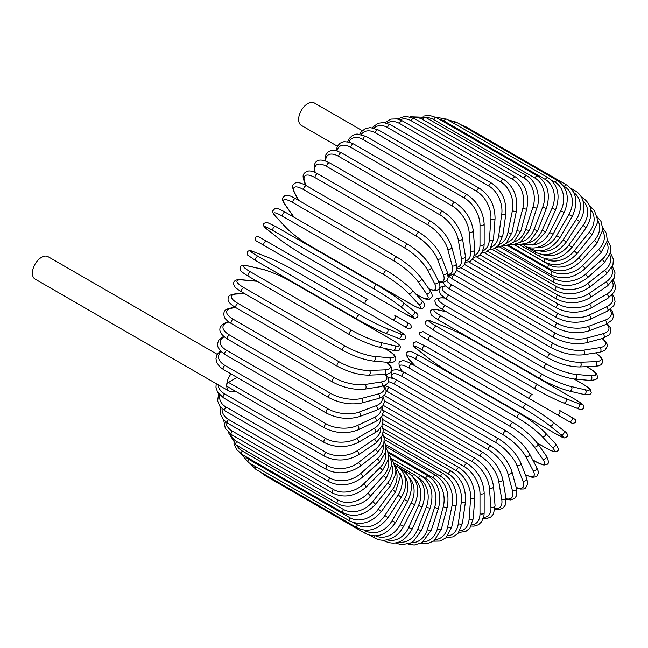 <?xml version="1.0" encoding="UTF-8"?>
<svg xmlns="http://www.w3.org/2000/svg" width="648" height="648" viewBox="0 0 648 648"><rect width="100%" height="100%" fill="white"/><g stroke="black" fill="none" stroke-linecap="round" stroke-linejoin="round"><path stroke-width="0.97" d="M463.036 360.337A2.446 1.409 -60 0 1 463.012 360.32L564.319 418.81A2.446 1.409 120 0 0 564.335 418.819L424.229 337.924L572.468 423.509L575.732 422.536C576.558 419.337 573.877 418.778 574.8 419.215L571.325 417.207A2.446 1.993 120 0 1 571.828 420.325A2.446 1.993 120 0 1 568.879 421.443L556.656 414.38A2.446 1.993 120 0 0 559.605 413.262A2.446 1.993 120 0 0 559.103 410.152L571.325 417.207M423.185 331.679L532.535 394.81A2.446 1.409 120 0 0 530.096 396.228A2.446 1.409 120 0 0 530.096 399.046L428.782 340.556A2.446 1.409 120 0 1 428.782 337.738A2.446 1.409 120 0 1 431.228 336.32L532.535 394.81M362.313 130.685L314.28 102.951A12.96 7.484 120 0 0 304.293 106.426A12.96 7.484 120 0 0 298.639 119.467A12.96 7.484 120 0 0 301.32 125.396L337.414 146.229M365.553 304.05L264.238 245.56A2.446 1.409 -60 0 1 264.238 242.733A2.446 1.409 -60 0 1 266.684 241.323L367.999 299.813A2.446 1.409 120 0 0 365.553 301.223A2.446 1.409 120 0 0 365.553 304.05L392.113 319.383A2.446 1.993 -60 0 0 395.061 318.265A2.446 1.993 -60 0 0 394.559 315.147L410.281 324.227M404.336 326.438L392.113 319.383L404.336 326.438A2.446 1.993 -60 0 0 407.284 325.32A2.446 1.993 -60 0 0 406.782 322.202L410.378 324.284C412.169 327.232 411.342 328.633 407.9 328.496L404.336 326.438M264.238 245.56L399.776 323.806A2.446 1.409 120 0 0 399.792 323.822M217.25 354.351L48.041 256.665A12.96 7.484 120 0 0 38.054 260.132A12.96 7.484 120 0 0 32.4 273.173A12.96 7.484 120 0 0 35.081 279.102L229.4 391.295A12.96 7.484 120 0 0 235.135 391.052M231.02 373.912A12.96 7.484 120 0 0 226.719 385.366A12.96 7.484 120 0 0 229.4 391.295M237.055 377.395L228.444 382.369L325.604 438.461A22.008 12.701 -0 0 0 356.724 438.461L374.009 428.482A22.008 12.701 0 0 0 380.352 418.235M325.604 438.461A2.446 1.409 120 0 0 324.008 440.616A2.446 1.409 120 0 0 324.381 442.576L227.221 386.483A2.446 1.409 -60 0 1 226.719 385.366A2.446 1.409 -60 0 1 228.444 382.369M382.685 414.696L467.378 463.595C477.608 470.61 483.197 480.298 484.161 492.658L484.161 512.625A2.446 1.409 180 0 1 482.655 513.929A2.446 1.409 180 0 1 479.99 513.621L479.99 493.663A22.008 12.701 -120 0 0 464.43 466.714L382.701 419.523M471.865 524.71A22.008 12.701 -120 0 0 479.99 513.621M467.378 463.595A2.446 1.409 120 0 0 465.499 464.252A2.446 1.409 120 0 0 464.43 466.714M484.161 492.658A2.446 1.409 180 0 1 482.655 493.962A2.446 1.409 180 0 1 479.99 493.663M483.319 518.384L487.069 518.457L490.739 517.064L493.493 514.075L495.048 505.594A2.446 1.531 175.5 0 1 493.606 507.141A2.446 1.531 175.5 0 1 490.892 506.955L489.386 487.936A22.008 11.551 -124.2 0 0 472.465 461.838L383.171 410.289M483.627 517.298A22.008 11.551 -124.2 0 0 490.892 506.955M495.048 505.594L493.541 486.575A2.446 1.531 175.5 0 1 492.099 488.122A2.446 1.531 175.5 0 1 489.386 487.936M493.541 486.575C491.719 474.838 485.676 465.499 475.413 458.549A2.446 1.409 120 0 0 473.461 459.286A2.446 1.409 120 0 0 472.465 461.838M494.975 509.49L498.304 509.814L502.945 508.162L505.116 505.391L505.837 497.494A2.446 1.636 170.5 0 1 504.484 499.284A2.446 1.636 170.5 0 1 501.722 499.227L498.717 481.302A22.008 10.303 -128 0 0 480.46 456.184L384.345 400.699M495.064 508.656A22.008 10.303 -128 0 0 501.722 499.227M505.837 497.494L502.832 479.569A2.446 1.636 170.5 0 1 501.479 481.359A2.446 1.636 170.5 0 1 498.717 481.302M502.832 479.569C500.151 468.536 493.671 459.594 483.384 452.741A2.446 1.409 120 0 0 481.359 453.551A2.446 1.409 120 0 0 480.46 456.184M506.056 499.341L510.786 499.964L514.763 498.312L516.48 495.752L516.432 488.398A2.446 1.725 165 0 1 515.209 490.431A2.446 1.725 165 0 1 512.398 490.512L507.927 473.81A22.008 8.983 -131.6 0 0 488.341 449.801L387.026 391.311A22.008 8.983 -131.6 0 0 386.2 390.849M506.007 498.733A22.008 8.983 -131.6 0 0 512.398 490.512M516.432 488.398L511.952 471.695A2.446 1.725 165 0 1 510.737 473.729A2.446 1.725 165 0 1 507.927 473.81M511.952 471.695C508.437 461.441 501.528 452.936 491.233 446.197A2.446 1.409 120 0 0 489.143 447.088A2.446 1.409 120 0 0 488.341 449.801M491.233 446.197L389.918 387.707A2.446 1.409 120 0 0 387.836 388.598A2.446 1.409 120 0 0 387.026 391.311M516.278 487.831L520.441 489.07L523.625 488.973L525.585 488.065L527.78 483.724L526.751 478.362A2.446 1.806 158.9 0 1 525.698 480.63A2.446 1.806 158.9 0 1 522.847 480.857L516.934 465.515A22.008 7.59 -134.9 0 0 496.052 442.722L394.737 384.232A22.008 7.59 -134.9 0 0 388.517 381.704M516.173 487.434A22.008 7.59 -134.9 0 0 522.847 480.857M526.751 478.362L520.838 463.012A2.446 1.806 158.9 0 1 519.785 465.288A2.446 1.806 158.9 0 1 516.934 465.515M520.838 463.012C516.505 453.6 509.19 445.589 498.895 438.98A2.446 1.409 120 0 0 496.749 439.952A2.446 1.409 120 0 0 496.052 442.722M498.895 438.98L397.589 380.489A2.446 1.409 120 0 0 395.434 381.461A2.446 1.409 120 0 0 394.737 384.232M525.382 474.806L532.316 477.374L536.212 476.742L537.176 475.956L538.294 473.307L538.067 470.861L536.706 467.467A2.446 1.879 152.2 0 1 535.88 469.97A2.446 1.879 152.2 0 1 532.972 470.351L525.666 456.476A22.008 6.148 -138.1 0 0 503.536 435.01L402.222 376.52A22.008 6.148 -138.1 0 0 392.388 378.124M525.293 474.571A22.008 6.148 -138.1 0 0 532.972 470.351M536.706 467.467L529.4 453.592A2.446 1.879 152.2 0 1 528.574 456.095A2.446 1.879 152.2 0 1 525.666 456.476M529.4 453.592C524.281 445.079 516.594 437.594 506.323 431.139A2.446 1.409 120 0 0 504.112 432.2A2.446 1.409 120 0 0 503.536 435.01M506.323 431.139L405.016 372.657A2.446 1.409 120 0 0 402.797 373.71A2.446 1.409 120 0 0 402.222 376.52M532.705 459.861L534.94 461.149A2.446 1.409 120 0 0 535.216 461.408C544.822 466.528 544.336 464.681 546.499 464.495C549.099 464.081 549.002 461.182 546.215 455.803A2.446 1.928 144.9 0 1 545.657 458.517A2.446 1.928 144.9 0 1 542.716 459.068L534.074 446.772A22.008 4.649 -141.2 0 0 510.737 426.716L409.423 368.226A22.008 4.649 -141.2 0 0 401.647 370.316L402.27 371.207M534.94 461.149A22.008 4.649 -141.2 0 0 542.716 459.068M546.215 455.803L537.573 443.499A2.446 1.928 144.9 0 1 537.014 446.213A2.446 1.928 144.9 0 1 534.074 446.772M537.573 443.499C531.725 435.958 523.681 429.033 513.451 422.739A2.446 1.409 120 0 0 511.175 423.881A2.446 1.409 120 0 0 510.737 426.716M513.451 422.739L412.144 364.249A2.446 1.409 120 0 0 409.868 365.391A2.446 1.409 120 0 0 409.423 368.226M412.144 364.249C402.538 359.13 403.024 360.976 400.853 361.163C398.261 361.576 398.358 364.476 401.144 369.854A2.446 1.928 -35.1 0 0 401.647 370.316M537.168 442.949L545.357 447.679A2.446 1.409 120 0 0 545.551 447.833A2.446 1.409 120 0 0 545.786 447.922M537.224 443.021L545.551 447.833C557.069 453.827 553.797 451.316 556.867 451.21C559.273 450.66 558.714 448.076 555.198 443.459A2.446 1.968 137 0 1 554.955 446.359A2.446 1.968 137 0 1 551.991 447.096L542.076 436.469A22.008 3.119 -144.2 0 0 517.598 417.92L416.283 359.429A22.008 3.119 -144.2 0 0 409.649 360.013L415.319 366.079M545.357 447.679A22.008 3.119 -144.2 0 0 551.991 447.096M555.198 443.459L545.284 432.832A2.446 1.968 137 0 1 545.041 435.731A2.446 1.968 137 0 1 542.076 436.469M520.425 413.991A2.446 1.409 120 0 0 520.231 413.837A2.446 1.409 120 0 0 517.898 415.068A2.446 1.409 120 0 0 517.598 417.92M419.118 355.501A2.446 1.409 120 0 0 418.924 355.347A2.446 1.409 120 0 0 416.591 356.578A2.446 1.409 120 0 0 416.283 359.429M545.284 432.832C538.763 426.303 530.412 419.969 520.231 413.837L418.924 355.347C407.406 349.353 410.678 351.864 407.608 351.961C405.203 352.52 405.761 355.104 409.277 359.713A2.446 1.968 -43 0 0 409.649 360.013M563.387 430.426A2.446 1.993 128.6 0 1 563.59 430.564A2.446 1.993 128.6 0 1 563.703 433.593A2.446 1.993 128.6 0 1 560.739 434.516L549.625 425.639A22.008 1.563 -147.1 0 0 524.062 408.669L422.755 350.179A22.008 1.563 -147.1 0 0 417.199 349.183L428.312 358.061A22.008 1.563 -147.1 0 0 453.867 375.038L555.182 433.528A2.446 1.409 120 0 0 555.279 433.593A2.446 1.409 120 0 0 555.393 433.65M555.182 433.528A22.008 1.563 -147.1 0 0 560.739 434.516M427.931 357.761A2.446 1.993 -51.4 0 0 428.109 357.923C435.221 363.398 443.84 369.125 453.973 375.103L555.279 433.593L564.311 437.918L567.04 436.752C568.215 434.881 567.065 432.815 563.59 430.564L552.477 421.686C545.365 416.21 536.746 410.484 526.613 404.506A2.446 1.409 120 0 1 526.711 404.579A22.008 1.563 32.9 0 1 552.274 421.548A2.446 1.993 128.6 0 1 552.477 421.686A2.446 1.993 128.6 0 1 552.59 424.715A2.446 1.993 128.6 0 1 549.625 425.639M422.755 350.179A2.446 1.409 120 0 1 422.909 347.336A2.446 1.409 120 0 1 425.299 346.016A2.446 1.409 120 0 1 425.404 346.089L526.5 404.449M416.81 348.875A2.446 1.993 -51.4 0 0 416.996 349.045C413.521 346.793 412.371 344.728 413.546 342.857L416.275 341.69L425.299 346.016L526.613 404.506A2.446 1.409 120 0 0 524.224 405.826A2.446 1.409 120 0 0 524.062 408.669M428.312 358.061A2.446 1.993 -51.4 0 1 428.109 357.923L416.996 349.045A2.446 1.993 -51.4 0 0 417.199 349.183M424.229 337.924L420.755 335.923C421.678 336.353 418.997 335.794 419.823 332.594L423.079 331.622L431.228 336.32M463.012 360.32L436.452 344.987A2.446 1.993 -60 0 1 436.42 344.971M575.157 399.427A2.446 1.409 120 0 0 575.051 399.354A2.446 1.409 120 0 0 574.938 399.298L473.631 340.808A2.446 1.409 -60 0 1 473.745 340.864A2.446 1.409 -60 0 1 473.842 340.937M473.631 340.808A22.008 1.563 27.1 0 0 446.156 327.159L432.913 321.975A22.008 1.563 27.1 0 0 436.55 326.292L537.856 384.782A22.008 1.563 27.1 0 0 565.331 398.431L578.575 403.615A22.008 1.563 27.1 0 0 574.938 399.298M578.575 403.615A2.446 1.993 111.4 0 1 579.263 406.652A2.446 1.993 111.4 0 1 576.574 408.062C580.268 409.949 582.633 409.909 583.67 407.957L583.313 405.008L575.051 399.354L473.745 340.864C463.498 335.081 454.232 330.472 445.929 327.054A2.446 1.993 -68.6 0 0 445.703 326.981M535.418 389.002L434.33 330.634A2.446 1.409 120 0 1 434.217 330.577L535.523 389.067A2.446 1.409 120 0 0 535.637 389.124A22.008 1.563 -152.9 0 0 563.112 402.773M565.331 398.431A2.446 1.993 111.4 0 1 566.02 401.46A2.446 1.993 111.4 0 1 563.331 402.878L576.574 408.062M537.856 384.782A2.446 1.409 120 0 0 535.475 386.338A2.446 1.409 120 0 0 535.523 389.067C545.77 394.851 555.036 399.46 563.331 402.878M436.55 326.292A2.446 1.409 120 0 0 434.16 327.848A2.446 1.409 120 0 0 434.217 330.577L425.955 324.923L425.598 321.975C426.635 320.023 429 319.982 432.686 321.87A2.446 1.993 -68.6 0 0 432.443 321.797M432.913 321.975A2.446 1.993 -68.6 0 0 432.686 321.87L445.929 327.054A2.446 1.993 -68.6 0 1 446.156 327.159M582.714 383.972A2.446 1.409 120 0 0 582.512 383.81A2.446 1.409 120 0 0 582.285 383.721L574.096 378.991M446.602 311.899L438.51 310.028A22.008 3.119 24.2 0 0 441.32 316.062L542.627 374.552A22.008 3.119 24.2 0 0 570.937 386.483L585.095 389.756A22.008 3.119 24.2 0 0 582.285 383.721M585.095 389.756A2.446 1.968 103 0 1 585.938 392.688A2.446 1.968 103 0 1 583.556 394.349C589.316 395.086 591.827 394.276 591.106 391.919C589.656 389.213 593.471 390.785 582.512 383.81L574.185 378.999M570.937 386.483A2.446 1.968 103 0 1 571.779 389.416A2.446 1.968 103 0 1 569.39 391.076L583.556 394.349M542.627 374.552A2.446 1.409 120 0 0 540.319 376.245A2.446 1.409 120 0 0 540.416 378.877C550.816 384.629 560.48 388.695 569.39 391.076M441.32 316.062A2.446 1.409 120 0 0 439.004 317.755A2.446 1.409 120 0 0 439.109 320.387L540.416 378.877M438.51 310.028A2.446 1.968 -77 0 0 438.064 309.849C432.313 309.112 429.794 309.922 430.523 312.279C431.973 314.993 428.158 313.413 439.109 320.387M444.52 298.04L443.426 297.942A22.008 4.649 21.2 0 0 445.516 305.718L546.823 364.208A22.008 4.649 21.2 0 0 575.853 374.398L590.83 375.735A2.446 1.928 95.1 0 1 591.818 378.554A2.446 1.928 95.1 0 1 589.745 380.4C595.804 380.117 598.363 378.756 597.424 376.302C596.5 374.325 598.339 373.831 589.105 368.064A2.446 1.409 120 0 0 588.74 367.959L586.505 366.663M590.83 375.735A22.008 4.649 21.2 0 0 588.74 367.959M575.853 374.398A2.446 1.928 95.1 0 1 576.85 377.217A2.446 1.928 95.1 0 1 574.776 379.064L589.745 380.4M546.823 364.208A2.446 1.409 120 0 0 544.587 366.015A2.446 1.409 120 0 0 544.733 368.558C555.304 374.269 565.315 377.768 574.776 379.064M445.516 305.718A2.446 1.409 120 0 0 443.281 307.525A2.446 1.409 120 0 0 443.426 310.068L544.733 368.558M443.426 297.942A2.446 1.928 -84.9 0 0 442.786 297.732C436.728 298.015 434.168 299.376 435.108 301.83C436.031 303.807 434.192 304.301 443.426 310.068M445.565 286.019A22.008 6.148 18.1 0 0 449.096 295.342L550.403 353.832A22.008 6.148 18.1 0 0 580.065 362.264L595.731 361.657A22.008 6.148 18.1 0 0 595.544 352.893M595.731 361.657A2.446 1.879 87.8 0 1 596.849 364.362A2.446 1.879 87.8 0 1 595.091 366.331L598.72 365.812L600.947 364.784L602.681 362.491L602.883 361.268L601.482 357.575L595.795 352.852M580.065 362.264A2.446 1.879 87.8 0 1 581.183 364.97A2.446 1.879 87.8 0 1 579.425 366.938L595.091 366.331M550.403 353.832A2.446 1.409 120 0 0 548.257 355.736A2.446 1.409 120 0 0 548.451 358.182C559.175 363.844 569.495 366.768 579.425 366.938M449.096 295.342A2.446 1.409 120 0 0 446.95 297.246A2.446 1.409 120 0 0 447.136 299.692L548.451 358.182M446.723 280.876A22.008 7.59 14.9 0 0 452.029 285.007L553.335 343.497A22.008 7.59 14.9 0 0 583.516 350.179L599.765 347.628A22.008 7.59 14.9 0 0 602.122 338.564M599.765 347.628A2.446 1.806 81.1 0 1 600.996 350.22A2.446 1.806 81.1 0 1 599.554 352.261L604.714 350.471L607.379 346.397L607.176 344.25L605.678 341.447L602.519 338.459M583.516 350.179A2.446 1.806 81.1 0 1 584.747 352.771A2.446 1.806 81.1 0 1 583.305 354.812L599.554 352.261M553.335 343.497A2.446 1.409 120 0 0 551.286 345.481A2.446 1.409 120 0 0 551.521 347.83C562.391 353.444 572.986 355.768 583.305 354.812M452.029 285.007A2.446 1.409 120 0 0 449.979 286.991A2.446 1.409 120 0 0 450.214 289.34L551.521 347.83M453.487 274.298A22.008 8.983 11.6 0 0 454.305 274.784L555.611 333.274A22.008 8.983 11.6 0 0 586.197 338.232L602.899 333.761A22.008 8.983 11.6 0 0 606.828 324.105M602.899 333.761A2.446 1.725 75 0 1 604.236 336.231A2.446 1.725 75 0 1 603.086 338.305L609.476 334.676L610.837 331.906L610.278 327.637L607.379 323.854M586.197 338.232A2.446 1.725 75 0 1 587.534 340.71A2.446 1.725 75 0 1 586.383 342.784L603.086 338.305M555.611 333.274A2.446 1.409 120 0 0 553.667 335.332A2.446 1.409 120 0 0 553.943 337.584C564.926 343.132 575.74 344.866 586.383 342.784M454.305 274.784A2.446 1.409 120 0 0 452.361 276.842A2.446 1.409 120 0 0 452.636 279.094L553.943 337.584M461.093 267.77L557.207 323.255A22.008 10.303 8 0 0 588.084 326.511L605.111 320.153A22.008 10.303 8 0 0 609.938 309.671M605.111 320.153A2.446 1.636 69.5 0 1 606.544 322.518A2.446 1.636 69.5 0 1 605.669 324.583L612.149 320.007L613.462 316.742L612.571 311.899L610.627 309.177M588.084 326.511A2.446 1.636 69.5 0 1 589.518 328.876A2.446 1.636 69.5 0 1 588.643 330.942L605.669 324.583M557.207 323.255A2.446 1.409 120 0 0 555.368 325.361A2.446 1.409 120 0 0 555.684 327.515C566.757 332.999 577.749 334.141 588.643 330.942M468.812 261.954L558.106 313.511A22.008 11.551 4.2 0 0 589.162 315.114L606.382 306.909A22.008 11.551 4.2 0 0 611.712 295.448M606.382 306.909A2.446 1.531 64.5 0 1 607.905 309.169A2.446 1.531 64.5 0 1 607.289 311.194L613.859 305.605L615.065 301.725L614.442 297.853L612.498 294.638M589.162 315.114A2.446 1.531 64.5 0 1 590.676 317.366A2.446 1.531 64.5 0 1 590.061 319.391L607.289 311.194M558.106 313.511A2.446 1.409 120 0 0 556.389 315.649A2.446 1.409 120 0 0 556.729 317.706C567.875 323.117 578.988 323.684 590.061 319.391M476.58 256.932L558.301 304.115A22.008 12.701 0 0 0 589.421 304.115L606.714 294.135A22.008 12.701 -0 0 0 612.255 281.556M558.301 304.115A2.446 1.409 120 0 0 556.705 306.269A2.446 1.409 120 0 0 557.077 308.229L472.384 259.33M589.421 304.115A2.446 1.409 60 0 1 591.017 306.269A2.446 1.409 60 0 1 590.644 308.229C579.458 313.575 568.272 313.575 557.077 308.229M606.714 294.135A2.446 1.409 60 0 1 608.31 296.29A2.446 1.409 60 0 1 607.929 298.25L590.644 308.229M484.331 252.72L557.798 295.14A22.008 13.762 -4.5 0 0 588.862 293.609L606.083 281.921A22.008 13.762 -4.5 0 0 611.623 268.094M606.083 281.921A2.446 1.28 55.8 0 1 607.759 283.978A2.446 1.28 55.8 0 1 607.605 285.849L614.239 278.114L615.049 272.897L612.433 266.458M588.862 293.609A2.446 1.28 55.8 0 1 590.539 295.658A2.446 1.28 55.8 0 1 590.385 297.529L607.605 285.849M557.798 295.14A2.446 1.409 120 0 0 556.332 297.294A2.446 1.409 120 0 0 556.729 299.157C567.94 304.447 579.158 303.904 590.385 297.529M492.026 249.367L556.6 286.651A22.008 14.718 -9.5 0 0 587.485 283.67L604.511 270.37A22.008 14.718 -9.5 0 0 609.833 255.142M604.511 270.37A2.446 1.142 52 0 1 606.261 272.322A2.446 1.142 52 0 1 606.317 274.088L612.943 265.064L613.364 259.159L610.521 253.028M587.485 283.67A2.446 1.142 52 0 1 589.235 285.622A2.446 1.142 52 0 1 589.291 287.388L606.317 274.088M556.6 286.651A2.446 1.409 120 0 0 555.255 288.797A2.446 1.409 120 0 0 555.684 290.563C566.903 295.796 578.105 294.735 589.291 287.388M499.584 246.888L554.72 278.713A22.008 15.56 -15 0 0 585.306 274.371L602 259.565A22.008 15.56 -15 0 0 606.893 242.765M602 259.565A2.446 0.996 48.4 0 1 603.823 261.419A2.446 0.996 48.4 0 1 604.074 263.064L610.627 252.574L610.489 245.859L607.338 240.165M585.306 274.371A2.446 0.996 48.4 0 1 587.12 276.226A2.446 0.996 48.4 0 1 587.371 277.871L604.074 263.064M554.72 278.713A2.446 1.409 120 0 0 553.497 280.835A2.446 1.409 120 0 0 553.943 282.504C565.153 287.688 576.299 286.141 587.371 277.871M506.963 245.3L552.153 271.391A22.008 16.281 -21.1 0 0 582.333 265.793L598.582 249.585A22.008 16.281 -21.1 0 0 602.77 231.028M598.582 249.585A2.446 0.842 45.1 0 1 600.469 251.343A2.446 0.842 45.1 0 1 600.899 252.85L607.281 240.732L606.447 233.393L602.851 227.983M582.333 265.793A2.446 0.842 45.1 0 1 584.221 267.551A2.446 0.842 45.1 0 1 584.65 269.058L600.899 252.85M552.153 271.391A2.446 1.409 120 0 0 551.521 275.044C562.723 280.195 573.764 278.195 584.65 269.058M514.091 244.62L548.937 264.74A22.008 16.88 -27.8 0 0 578.599 257.993L594.273 240.505A22.008 16.88 -27.8 0 0 597.432 220.02M594.273 240.505A2.446 0.68 41.9 0 1 596.217 242.166A2.446 0.68 41.9 0 1 596.824 243.526L602.875 229.611L601.044 221.462L597.027 216.618M578.599 257.993A2.446 0.68 41.9 0 1 580.551 259.654A2.446 0.68 41.9 0 1 581.151 261.006L596.824 243.526M548.937 264.74A2.446 1.409 120 0 0 548.451 268.248C559.629 273.367 570.532 270.953 581.151 261.006M544.749 258.609L545.098 258.811A22.008 17.35 -35.1 0 0 574.128 251.027L589.097 232.405A22.008 17.35 -35.1 0 0 590.83 209.839M589.097 232.405A2.446 0.518 38.8 0 1 591.114 233.969A2.446 0.518 38.8 0 1 591.867 235.167L597.254 223.139L597.383 219.121L594.435 210.632L589.85 206.226M574.128 251.027A2.446 0.518 38.8 0 1 576.145 252.59A2.446 0.518 38.8 0 1 576.898 253.789L591.867 235.167M545.098 258.811A2.446 1.409 120 0 0 544.733 262.156C555.895 267.251 566.611 264.465 576.898 253.789M542.522 254.559A22.008 17.69 -43 0 0 568.952 244.96L583.111 225.334L586.092 227.829C593.673 214.763 592.475 204.703 582.512 197.632A2.446 1.409 120 0 0 581.661 197.591M583.111 225.334A22.008 17.69 -43 0 0 582.949 200.645M568.952 244.96L571.925 247.455L586.092 227.829M540.319 254.17A2.446 1.409 120 0 0 540.416 256.819C551.553 261.905 562.059 258.787 571.925 247.455M539.735 250.898A22.008 17.901 -51.4 0 0 563.112 239.833L576.356 219.348L579.523 221.567C582.949 216.092 584.391 210.495 583.824 204.784L582.827 200.264C581.305 196.036 578.713 192.853 575.051 190.706A2.446 1.409 120 0 0 573.132 191.403M576.356 219.348A22.008 17.901 -51.4 0 0 573.804 192.626M563.112 239.833L566.279 242.044L579.523 221.567M535.102 250.501A2.446 1.409 120 0 0 535.523 252.283C546.637 257.361 556.891 253.951 566.279 242.044M536.26 247.69A22.008 17.966 -60 0 0 556.656 235.678L568.879 214.504L572.216 216.432C578.534 202.589 576.72 192.124 566.765 185.053A2.446 1.409 120 0 0 564.319 186.462L563.42 185.944M568.879 214.504A22.008 17.966 -60 0 0 564.319 186.462M464.195 126.708A2.446 1.409 -60 0 1 465.458 126.563L566.765 185.053M556.656 235.678L559.994 237.605L572.216 216.432M529.602 247.73A2.446 1.409 120 0 0 530.096 248.573C541.193 253.651 551.165 249.998 559.994 237.605M531.984 245.049A22.008 17.901 -68.6 0 0 549.625 232.535L560.739 210.827L564.238 212.455C569.851 198.377 567.68 187.79 557.726 180.711A2.446 1.409 120 0 0 555.182 182.307L551.019 179.909M560.739 210.827A22.008 17.901 -68.6 0 0 555.182 182.307M454.07 123.476A2.446 1.409 -60 0 1 456.419 122.221L557.726 180.711M549.625 232.535L553.125 234.163L564.238 212.455M547.997 177.706A2.446 1.409 120 0 0 545.357 179.496L444.05 121.006A2.446 1.409 -60 0 1 446.691 119.216L547.997 177.706C557.969 184.81 560.52 195.461 555.644 209.677L551.991 208.348A22.008 17.69 -77 0 0 545.357 179.496M526.873 243.097A22.008 17.69 -77 0 0 542.076 230.421L551.991 208.348M444.05 121.006A22.008 17.69 -77 0 0 439.287 119.273M542.076 230.421L545.721 231.757L555.644 209.677M537.654 176.07A2.446 1.409 120 0 0 534.94 178.054L433.625 119.564A2.446 1.409 -60 0 1 436.347 117.58L537.654 176.07C547.649 183.182 550.598 193.857 546.491 208.105A2.446 0.518 21.2 0 1 545.081 208.049A2.446 0.518 21.2 0 1 542.716 207.085A22.008 17.35 -84.9 0 0 534.94 178.054M520.968 241.979A22.008 17.35 -84.9 0 0 534.074 229.36L542.716 207.085M433.625 119.564A22.008 17.35 -84.9 0 0 426.044 117.653M534.074 229.36A2.446 0.518 21.2 0 0 536.431 230.324A2.446 0.518 21.2 0 0 537.848 230.38L546.491 208.105M526.784 175.811A2.446 1.409 120 0 0 523.989 177.989L422.682 119.499A2.446 1.409 -60 0 1 425.469 117.32L526.784 175.811C537.557 181.715 540.635 199.495 536.868 207.749A2.446 0.68 18.1 0 1 535.386 207.911A2.446 0.68 18.1 0 1 532.972 207.052A22.008 16.88 -92.2 0 0 523.989 177.989M514.342 241.785A22.008 16.88 -92.2 0 0 525.666 229.36L532.972 207.052M422.682 119.499A22.008 16.88 -92.2 0 0 413.06 117.863M525.666 229.36A2.446 0.68 18.1 0 0 528.08 230.218A2.446 0.68 18.1 0 0 529.562 230.056L536.868 207.749M515.452 176.928A2.446 1.409 120 0 0 512.609 179.302L411.294 120.812A2.446 1.409 -60 0 1 414.145 118.438L515.452 176.928C525.512 184.056 529.303 194.619 526.832 208.616A2.446 0.842 14.9 0 1 525.309 208.996A2.446 0.842 14.9 0 1 522.847 208.243A22.008 16.281 -98.9 0 0 512.609 179.302M507.109 242.563A22.008 16.281 -98.9 0 0 516.934 230.413L522.847 208.243M411.294 120.812A22.008 16.281 -98.9 0 0 399.97 119.742M516.934 230.413A2.446 0.842 14.9 0 0 519.396 231.166A2.446 0.842 14.9 0 0 520.919 230.785L526.832 208.616M503.755 179.423A2.446 1.409 120 0 0 500.864 181.991L399.557 123.501A2.446 1.409 -60 0 1 402.449 120.933L503.755 179.423C513.856 186.543 518.092 196.968 516.464 210.697A2.446 0.996 11.6 0 1 514.917 211.297A2.446 0.996 11.6 0 1 512.398 210.649A22.008 15.56 -105 0 0 500.864 181.991M499.381 244.345A22.008 15.56 -105 0 0 507.927 232.519L512.398 210.649M399.557 123.501A22.008 15.56 -105 0 0 386.905 123.185M507.927 232.519A2.446 0.996 11.6 0 0 510.438 233.167A2.446 0.996 11.6 0 0 511.985 232.559L516.464 210.697M491.783 183.271A2.446 1.409 120 0 0 490.042 183.789A2.446 1.409 120 0 0 488.859 186.025L387.553 127.534A2.446 1.409 -60 0 1 388.735 125.299A2.446 1.409 -60 0 1 390.477 124.781L491.783 183.271C501.925 190.374 506.615 200.605 505.845 213.962A2.446 1.142 8 0 1 504.282 214.796A2.446 1.142 8 0 1 501.722 214.261A22.008 14.718 -110.5 0 0 488.859 186.025M491.273 247.123A22.008 14.718 -110.5 0 0 498.717 235.653L501.722 214.261M387.553 127.534A22.008 14.718 -110.5 0 0 373.969 128.102M498.717 235.653A2.446 1.142 8 0 0 501.285 236.188A2.446 1.142 8 0 0 502.84 235.362L505.845 213.962M479.633 188.438A2.446 1.409 120 0 0 477.819 189.022A2.446 1.409 120 0 0 476.685 191.379L375.378 132.889A2.446 1.409 -60 0 1 376.512 130.532A2.446 1.409 -60 0 1 378.319 129.956L479.633 188.438C489.815 195.51 494.959 205.497 495.048 218.4A2.446 1.28 4.2 0 1 493.501 219.47A2.446 1.28 4.2 0 1 490.892 219.04A22.008 13.762 -115.5 0 0 476.685 191.379M482.873 250.865A22.008 13.762 -115.5 0 0 489.386 239.801L490.892 219.04M375.378 132.889A22.008 13.762 -115.5 0 0 361.268 134.403M489.386 239.801A2.446 1.28 4.2 0 0 491.994 240.222A2.446 1.28 4.2 0 0 493.541 239.161L495.048 218.4M363.123 139.523A2.446 1.409 -60 0 1 364.192 137.06A2.446 1.409 -60 0 1 366.071 136.404L467.378 194.894A2.446 1.409 120 0 0 465.499 195.55A2.446 1.409 120 0 0 464.43 198.013L363.123 139.523A22.008 12.701 -120 0 0 348.891 142.009M474.287 255.531A22.008 12.701 -120 0 0 479.99 244.928L479.99 224.961A22.008 12.701 -120 0 0 464.43 198.013M479.99 224.961A2.446 1.409 0 0 0 482.655 225.269A2.446 1.409 0 0 0 484.161 223.965C483.197 211.604 477.608 201.909 467.378 194.894M479.99 244.928A2.446 1.409 0 0 0 482.655 245.228A2.446 1.409 0 0 0 484.161 243.923L484.161 223.965M455.131 202.589A2.446 1.409 120 0 0 453.179 203.318A2.446 1.409 120 0 0 452.183 205.87L350.876 147.38A2.446 1.409 -60 0 1 351.872 144.828A2.446 1.409 -60 0 1 353.824 144.099L455.131 202.589C465.394 209.531 471.436 218.87 473.259 230.607A2.446 1.531 -4.5 0 1 471.817 232.154A2.446 1.531 -4.5 0 1 469.103 231.968A22.008 11.551 -124.2 0 0 452.183 205.87M465.58 261.055A22.008 11.551 -124.2 0 0 470.61 250.987L469.103 231.968M350.876 147.38A22.008 11.551 -124.2 0 0 336.96 150.887M470.61 250.987A2.446 1.531 -4.5 0 0 473.324 251.173A2.446 1.531 -4.5 0 0 474.765 249.626L473.259 230.607M442.973 211.451A2.446 1.409 120 0 0 440.956 212.261A2.446 1.409 120 0 0 440.049 214.901L338.742 156.411A2.446 1.409 -60 0 1 339.641 153.77A2.446 1.409 -60 0 1 341.666 152.96L442.973 211.451C453.26 218.303 459.748 227.246 462.421 238.286A2.446 1.636 -9.5 0 1 461.076 240.076A2.446 1.636 -9.5 0 1 458.306 240.019A22.008 10.303 -128 0 0 440.049 214.901M456.791 267.349A22.008 10.303 -128 0 0 461.311 257.945L458.306 240.019M338.742 156.411A22.008 10.303 -128 0 0 325.652 161.028M461.311 257.945A2.446 1.636 -9.5 0 0 464.073 258.001A2.446 1.636 -9.5 0 0 465.426 256.211L462.421 238.286M431.001 221.43A2.446 1.409 120 0 0 428.919 222.321A2.446 1.409 120 0 0 428.109 225.026L326.803 166.536A2.446 1.409 -60 0 1 327.605 163.831A2.446 1.409 -60 0 1 329.694 162.94L431.001 221.43C441.304 228.169 448.214 236.666 451.729 246.929A2.446 1.725 -15 0 1 450.506 248.962A2.446 1.725 -15 0 1 447.695 249.043A22.008 8.983 -131.6 0 0 428.109 225.026M447.922 274.266A22.008 8.983 -131.6 0 0 452.174 265.737L447.695 249.043M326.803 166.536A22.008 8.983 -131.6 0 0 315.252 172.53M452.174 265.737A2.446 1.725 -15 0 0 454.985 265.656A2.446 1.725 -15 0 0 456.2 263.623L451.729 246.929M315.058 172.441A2.446 1.725 165 0 1 314.58 171.736L314.726 172.295M419.313 232.438A2.446 1.409 120 0 0 417.158 233.41A2.446 1.409 120 0 0 416.462 236.18L315.155 177.69A2.446 1.409 -60 0 1 315.851 174.919A2.446 1.409 -60 0 1 317.998 173.948L419.313 232.438C429.6 239.039 436.914 247.05 441.248 256.47A2.446 1.806 -21.1 0 1 440.203 258.746A2.446 1.806 -21.1 0 1 437.343 258.973A22.008 7.59 -134.9 0 0 416.462 236.18M438.793 281.58A22.008 7.59 -134.9 0 0 443.256 274.315L437.343 258.973M315.155 177.69A22.008 7.59 -134.9 0 0 304.916 182.517L306.099 185.579M443.256 274.315A2.446 1.806 -21.1 0 0 446.116 274.088A2.446 1.806 -21.1 0 0 447.161 271.812L441.248 256.47M304.916 182.517A2.446 1.806 158.9 0 1 304.26 181.772L305.629 185.32M407.981 244.401A2.446 1.409 120 0 0 405.769 245.454A2.446 1.409 120 0 0 405.194 248.265L303.88 189.775A2.446 1.409 -60 0 1 304.455 186.964A2.446 1.409 -60 0 1 306.674 185.911L407.981 244.401C418.252 250.849 425.939 258.333 431.058 266.846A2.446 1.879 -27.8 0 1 430.231 269.349A2.446 1.879 -27.8 0 1 427.324 269.73A22.008 6.148 -138.1 0 0 405.194 248.265M428.774 288.716A22.008 6.148 -138.1 0 0 434.63 283.605L427.324 269.73M303.88 189.775A22.008 6.148 -138.1 0 0 294.897 193.274L298.631 200.362M434.63 283.605A2.446 1.879 -27.8 0 0 437.538 283.225A2.446 1.879 -27.8 0 0 438.364 280.722L431.058 266.846M294.897 193.274A2.446 1.879 152.2 0 1 294.305 192.667L298.234 200.135M397.103 257.216A2.446 1.409 120 0 0 394.826 258.358A2.446 1.409 120 0 0 394.381 261.193L293.074 202.703A2.446 1.409 -60 0 1 293.52 199.868A2.446 1.409 -60 0 1 295.796 198.725L397.103 257.216C407.333 263.509 415.368 270.427 421.224 277.976A2.446 1.928 -35.1 0 1 420.665 280.689A2.446 1.928 -35.1 0 1 417.725 281.248A22.008 4.649 -141.2 0 0 394.381 261.193M415.708 293.965L418.592 295.626A22.008 4.649 -141.2 0 0 426.368 293.544L417.725 281.248M293.074 202.703A22.008 4.649 -141.2 0 0 285.298 204.792L293.941 217.088A22.008 4.649 -141.2 0 0 294.079 217.283M426.368 293.544A2.446 1.928 -35.1 0 0 429.308 292.985A2.446 1.928 -35.1 0 0 429.867 290.272L421.224 277.976M418.592 295.626A2.446 1.409 120 0 0 418.859 295.885C426.497 299.951 426.935 299.441 429.535 299.214L432.038 296.638C432.467 295.002 431.746 292.88 429.867 290.272M293.941 217.088A2.446 1.928 144.9 0 1 293.439 216.626L293.787 217.112M285.298 204.792A2.446 1.928 144.9 0 1 284.796 204.331L293.439 216.626M386.953 270.945A2.446 1.409 120 0 0 386.767 270.791A2.446 1.409 120 0 0 384.426 272.022A2.446 1.409 120 0 0 384.126 274.874L282.82 216.383A2.446 1.409 -60 0 1 283.119 213.532A2.446 1.409 -60 0 1 285.452 212.301L386.767 270.791C395.491 275.473 410.127 287.412 411.812 289.786A2.446 1.968 -43 0 1 411.569 292.685A2.446 1.968 -43 0 1 408.605 293.423A22.008 3.119 -144.2 0 0 384.126 274.874M282.82 216.383A22.008 3.119 -144.2 0 0 276.178 216.967L286.1 227.594A22.008 3.119 -144.2 0 0 310.578 246.143L411.893 304.633A22.008 3.119 -144.2 0 0 418.527 304.05L408.605 293.423M418.527 304.05A2.446 1.968 -43 0 0 421.484 303.313A2.446 1.968 -43 0 0 421.726 300.413L411.812 289.786M411.893 304.633A2.446 1.409 120 0 0 412.079 304.787A2.446 1.409 120 0 0 412.322 304.876M310.578 246.143A2.446 1.409 120 0 0 310.773 246.297A2.446 1.409 120 0 0 311.008 246.386M286.1 227.594A2.446 1.968 137 0 1 285.728 227.294C287.404 229.667 302.049 241.607 310.773 246.297L412.079 304.787C421.176 309.833 421.403 308.561 422.666 308.505L424.691 306.326C425.039 304.722 424.051 302.754 421.726 300.413M276.178 216.967A2.446 1.968 137 0 1 275.813 216.667L285.728 227.294M402.7 302.065A22.008 1.563 32.9 0 0 377.136 285.096A2.446 1.409 120 0 0 377.039 285.031A2.446 1.409 120 0 0 374.641 286.351A2.446 1.409 120 0 0 374.487 289.194L273.181 230.704A2.446 1.409 -60 0 1 273.334 227.861A2.446 1.409 -60 0 1 275.724 226.541A2.446 1.409 -60 0 1 275.829 226.606L376.925 284.974M273.181 230.704A22.008 1.563 -147.1 0 0 267.624 229.708L278.737 238.586A22.008 1.563 -147.1 0 0 304.293 255.555L405.608 314.045A22.008 1.563 -147.1 0 0 411.164 315.041L400.051 306.164A22.008 1.563 -147.1 0 0 374.487 289.194M400.051 306.164A2.446 1.993 -51.4 0 0 403.016 305.24A2.446 1.993 -51.4 0 0 402.902 302.203C395.79 296.735 387.164 291.009 377.039 285.031L275.724 226.541L266.717 222.215L263.979 223.366C262.756 225.148 263.906 227.221 267.421 229.57A2.446 1.993 128.6 0 1 267.235 229.392M411.164 315.041A2.446 1.993 -51.4 0 0 414.129 314.118A2.446 1.993 -51.4 0 0 414.015 311.081L402.902 302.203M405.608 314.045A2.446 1.409 120 0 0 405.705 314.118L414.72 318.443L417.458 317.293C418.673 315.503 417.531 313.438 414.015 311.081M267.624 229.708A2.446 1.993 128.6 0 1 267.421 229.57L278.535 238.448C285.647 243.923 294.265 249.65 304.398 255.628L405.705 314.118M367.999 299.813L262.132 238.691M266.684 241.323L258.568 236.633C255.126 236.496 254.299 237.905 256.09 240.845L259.686 242.927A2.446 1.993 120 0 1 259.67 242.919L298.469 265.324A2.446 1.409 120 0 0 298.493 265.332A2.446 1.409 120 0 0 298.469 265.324L399.776 323.806M359.6 314.977A2.446 1.409 120 0 0 357.218 316.54A2.446 1.409 120 0 0 357.267 319.27A2.446 1.409 120 0 0 357.38 319.318A22.008 1.563 -152.9 0 0 384.855 332.975A2.446 1.993 -68.6 0 0 385.074 333.08A2.446 1.993 -68.6 0 0 387.763 331.663A2.446 1.993 -68.6 0 0 387.075 328.633L400.318 333.817A22.008 1.563 27.1 0 0 396.681 329.5L295.375 271.01A22.008 1.563 27.1 0 0 267.891 257.361L254.648 252.177A22.008 1.563 27.1 0 0 258.293 256.486L359.6 314.977A22.008 1.563 27.1 0 0 387.075 328.633M357.161 319.197L256.073 260.828A2.446 1.409 -60 0 1 255.96 260.779A2.446 1.409 -60 0 1 255.903 258.05A2.446 1.409 -60 0 1 258.293 256.486M398.099 338.159A2.446 1.993 -68.6 0 0 398.318 338.264A2.446 1.993 -68.6 0 0 401.007 336.847A2.446 1.993 -68.6 0 0 400.318 333.817M254.186 251.991A2.446 1.993 111.4 0 1 254.429 252.072C250.638 250.201 248.273 250.241 247.334 252.194L247.706 255.134L255.96 260.779L357.267 319.27C367.513 325.053 376.78 329.654 385.074 333.08L398.318 338.264C402.116 340.135 404.482 340.095 405.413 338.143L405.041 335.194L396.795 329.557A2.446 1.409 120 0 0 396.681 329.5M267.446 257.183A2.446 1.993 111.4 0 1 267.673 257.256A2.446 1.993 111.4 0 1 267.891 257.361M396.795 329.557L295.488 271.067C285.241 265.275 275.975 260.674 267.673 257.256L254.429 252.072A2.446 1.993 111.4 0 1 254.648 252.177M352.018 330.488A2.446 1.409 120 0 0 349.701 332.173A2.446 1.409 120 0 0 349.799 334.814C358.223 340.022 375.881 346.737 378.78 347.004A2.446 1.968 -77 0 0 381.162 345.352A2.446 1.968 -77 0 0 380.319 342.411L394.486 345.692A22.008 3.119 24.2 0 0 391.667 339.649L290.361 281.159A22.008 3.119 24.2 0 0 262.059 269.236L247.892 265.955A22.008 3.119 24.2 0 0 250.711 271.998L352.018 330.488A22.008 3.119 24.2 0 0 380.319 342.411M248.727 276.413A2.446 1.409 -60 0 1 248.492 276.323A2.446 1.409 -60 0 1 248.395 273.683A2.446 1.409 -60 0 1 250.711 271.998M378.78 347.004L392.939 350.276A2.446 1.968 -77 0 0 395.329 348.624A2.446 1.968 -77 0 0 394.486 345.692M392.097 339.9A2.446 1.409 120 0 0 391.902 339.746A2.446 1.409 120 0 0 391.667 339.649M290.782 281.41A2.446 1.409 120 0 0 290.588 281.256A2.446 1.409 120 0 0 290.361 281.159M392.939 350.276C396.122 351.127 398.326 350.997 399.541 349.888L400.415 347.045C399.824 345.927 400.82 345.092 391.902 339.746L290.588 281.256C282.172 276.04 264.514 269.325 261.614 269.058A2.446 1.968 103 0 1 262.059 269.236M261.614 269.058L247.455 265.785A2.446 1.968 103 0 1 247.892 265.955M257.118 281.305A22.008 4.649 21.2 0 0 256.883 281.281L241.906 279.944A22.008 4.649 21.2 0 0 243.996 287.72L345.303 346.21A2.446 1.409 120 0 0 343.067 348.017A2.446 1.409 120 0 0 343.213 350.552C353.776 356.262 363.795 359.77 373.256 361.058A2.446 1.928 -84.9 0 0 375.322 359.219A2.446 1.928 -84.9 0 0 374.333 356.4L389.31 357.736A22.008 4.649 21.2 0 0 387.221 349.952L384.337 348.292M345.303 346.21A22.008 4.649 21.2 0 0 374.333 356.4M343.213 350.552L241.906 292.062A2.446 1.409 -60 0 1 241.761 289.526A2.446 1.409 -60 0 1 243.996 287.72M373.256 361.058L388.225 362.394A2.446 1.928 -84.9 0 0 390.299 360.555A2.446 1.928 -84.9 0 0 389.31 357.736M388.225 362.394C391.424 362.726 393.62 362.289 394.818 361.098C395.58 360.742 395.904 359.591 395.798 357.647C394.697 355.274 394.924 354.642 387.577 350.066A2.446 1.409 120 0 0 387.221 349.952M256.827 281.127L256.235 281.07A2.446 1.928 95.1 0 1 256.883 281.281M256.235 281.07L241.259 279.734A2.446 1.928 95.1 0 1 241.906 279.944M244.742 293.706L236.739 294.014A22.008 6.148 18.1 0 0 238.197 303.548L339.503 362.038A2.446 1.409 120 0 0 337.357 363.941A2.446 1.409 120 0 0 337.551 366.379C348.276 372.049 358.603 374.973 368.534 375.143A2.446 1.879 -92.2 0 0 370.283 373.175A2.446 1.879 -92.2 0 0 369.166 370.47L384.831 369.862A22.008 6.148 18.1 0 0 386.329 362.232M339.503 362.038A22.008 6.148 18.1 0 0 369.166 370.47M337.551 366.379L236.245 307.897A2.446 1.409 -60 0 1 236.05 305.451A2.446 1.409 -60 0 1 238.197 303.548M368.534 375.143L384.199 374.536A2.446 1.879 -92.2 0 0 385.949 372.568A2.446 1.879 -92.2 0 0 384.831 369.862M244.345 293.471L235.913 293.803A2.446 1.879 87.8 0 1 236.739 294.014M235.678 307.557L232.43 308.067A22.008 7.59 14.9 0 0 233.369 319.351L334.676 377.841A2.446 1.409 120 0 0 332.627 379.825A2.446 1.409 120 0 0 332.861 382.174C343.724 387.788 354.318 390.112 364.646 389.156A2.446 1.806 -98.9 0 0 366.088 387.115A2.446 1.806 -98.9 0 0 364.856 384.523L381.097 381.972A22.008 7.59 14.9 0 0 385.163 374.479M334.676 377.841A22.008 7.59 14.9 0 0 364.856 384.523M332.861 382.174L231.555 323.684A2.446 1.409 -60 0 1 231.32 321.335A2.446 1.409 -60 0 1 233.369 319.351M364.646 389.156L380.886 386.605A2.446 1.806 -98.9 0 0 382.328 384.564A2.446 1.806 -98.9 0 0 381.097 381.972M235.216 307.282L231.458 307.873A2.446 1.806 81.1 0 1 232.43 308.067M228.946 322.016A22.008 8.983 11.6 0 0 229.538 335.008L330.845 393.498A2.446 1.409 120 0 0 328.901 395.555A2.446 1.409 120 0 0 329.176 397.807C340.16 403.356 350.973 405.089 361.616 403.007A2.446 1.725 -105 0 0 362.767 400.934A2.446 1.725 -105 0 0 361.43 398.455L378.132 393.984A22.008 8.983 11.6 0 0 383.389 386.038M330.845 393.498A22.008 8.983 11.6 0 0 361.43 398.455M329.176 397.807L227.861 339.317A2.446 1.409 -60 0 1 227.594 337.065A2.446 1.409 -60 0 1 229.538 335.008M361.616 403.007L378.319 398.528A2.446 1.725 -105 0 0 379.469 396.454A2.446 1.725 -105 0 0 378.132 393.984M228.485 321.675L227.926 321.829A2.446 1.725 75 0 1 228.776 321.894M224.184 336.766A22.008 10.303 8 0 0 226.735 350.414L328.042 408.904A2.446 1.409 120 0 0 326.211 411.01A2.446 1.409 120 0 0 326.519 413.157C337.6 418.64 348.584 419.791 359.478 416.591A2.446 1.636 -110.5 0 0 360.353 414.526A2.446 1.636 -110.5 0 0 358.927 412.16L375.945 405.794A22.008 10.303 8 0 0 381.834 397.184M328.042 408.904A22.008 10.303 8 0 0 358.927 412.16M326.519 413.157L225.212 354.667A2.446 1.409 -60 0 1 224.897 352.52A2.446 1.409 -60 0 1 226.735 350.414M359.478 416.591L376.504 410.225A2.446 1.636 -110.5 0 0 377.379 408.159A2.446 1.636 -110.5 0 0 375.945 405.794M221.057 351.637A22.008 11.551 4.2 0 0 224.986 365.44L326.292 423.93A2.446 1.409 120 0 0 324.575 426.068A2.446 1.409 120 0 0 324.915 428.125C336.061 433.536 347.174 434.103 358.255 429.81A2.446 1.531 -115.5 0 0 358.871 427.785A2.446 1.531 -115.5 0 0 357.348 425.525L374.576 417.328A22.008 11.551 4.2 0 0 380.781 407.932M326.292 423.93A22.008 11.551 4.2 0 0 357.348 425.525M324.915 428.125L223.609 369.635A2.446 1.409 -60 0 1 223.268 367.578A2.446 1.409 -60 0 1 224.986 365.44M358.255 429.81L375.476 421.605A2.446 1.531 -115.5 0 0 376.091 419.58A2.446 1.531 -115.5 0 0 374.576 417.328M324.381 442.576C335.575 447.922 346.761 447.922 357.947 442.576A2.446 1.409 -120 0 0 358.32 440.616A2.446 1.409 -120 0 0 356.724 438.461M357.947 442.576L375.233 432.597A2.446 1.409 -120 0 0 375.613 430.637A2.446 1.409 -120 0 0 374.009 428.482M218.23 384.839A22.008 13.762 -4.5 0 0 224.686 393.903L325.993 452.393A2.446 1.409 120 0 0 324.518 454.548A2.446 1.409 120 0 0 324.915 456.411C336.126 461.7 347.344 461.157 358.571 454.783A2.446 1.28 -124.2 0 0 358.725 452.911A2.446 1.28 -124.2 0 0 357.048 450.862L374.269 439.174A22.008 13.762 -4.5 0 0 380.603 428.012M325.993 452.393A22.008 13.762 -4.5 0 0 357.048 450.862M324.915 456.411L223.609 397.921A2.446 1.409 -60 0 1 223.212 396.058A2.446 1.409 -60 0 1 224.686 393.903M358.571 454.783L375.791 443.102A2.446 1.28 -124.2 0 0 375.945 441.231A2.446 1.28 -124.2 0 0 374.269 439.174M219.826 395.078A22.008 14.718 -9.5 0 0 226.136 407.122L327.442 465.612A2.446 1.409 120 0 0 326.09 467.759A2.446 1.409 120 0 0 326.519 469.525C337.738 474.757 348.94 473.696 360.126 466.349A2.446 1.142 -128 0 0 360.069 464.584A2.446 1.142 -128 0 0 358.32 462.632L375.346 449.339A22.008 14.718 -9.5 0 0 381.551 437.157M327.442 465.612A22.008 14.718 -9.5 0 0 358.32 462.632M326.519 469.525L225.212 411.035A2.446 1.409 -60 0 1 224.783 409.269A2.446 1.409 -60 0 1 226.136 407.122M360.126 466.349L377.152 453.057A2.446 1.142 -128 0 0 377.096 451.291A2.446 1.142 -128 0 0 375.346 449.339M222.037 408.734A22.008 15.56 -15 0 0 228.639 419.54L329.945 478.03A2.446 1.409 120 0 0 328.722 480.144A2.446 1.409 120 0 0 329.176 481.812C340.386 487.004 351.532 485.457 362.605 477.187A2.446 0.996 -131.6 0 0 362.354 475.543A2.446 0.996 -131.6 0 0 360.539 473.688L377.233 458.873A22.008 15.56 -15 0 0 383.203 445.565M329.945 478.03A22.008 15.56 -15 0 0 360.539 473.688M329.176 481.812L227.861 423.322A2.446 1.409 -60 0 1 227.416 421.654A2.446 1.409 -60 0 1 228.639 419.54M362.605 477.187L379.307 462.372A2.446 0.996 -131.6 0 0 379.056 460.736A2.446 0.996 -131.6 0 0 377.233 458.873M225.593 421.775A22.008 16.281 -21.1 0 0 232.186 431.05L333.493 489.54A2.446 1.409 120 0 0 332.861 493.193C344.056 498.336 355.104 496.344 365.99 487.199A2.446 0.842 -134.9 0 0 365.553 485.692A2.446 0.842 -134.9 0 0 363.674 483.935L379.914 467.726A22.008 16.281 -21.1 0 0 385.528 453.155M333.493 489.54A22.008 16.281 -21.1 0 0 363.674 483.935M332.861 493.193L231.555 434.703A2.446 1.409 -60 0 1 232.186 431.05M365.99 487.199L382.231 470.991A2.446 0.842 -134.9 0 0 381.802 469.484A2.446 0.842 -134.9 0 0 379.914 467.726M230.51 434.047A22.008 16.88 -27.8 0 0 236.739 441.563L338.045 500.054A2.446 1.409 120 0 0 337.551 503.561C348.057 509.944 364.994 503.715 370.259 496.328A2.446 0.68 -138.1 0 0 369.66 494.967A2.446 0.68 -138.1 0 0 367.708 493.306L383.373 475.826A22.008 16.88 -27.8 0 0 388.468 459.805M338.045 500.054A22.008 16.88 -27.8 0 0 367.708 493.306M337.551 503.561L236.245 445.071A2.446 1.409 -60 0 1 236.739 441.563M370.259 496.328L385.925 478.84A2.446 0.68 -138.1 0 0 385.325 477.487A2.446 0.68 -138.1 0 0 383.373 475.826M236.82 445.403A22.008 17.35 -35.1 0 0 242.263 451.016L343.57 509.506A2.446 1.409 120 0 0 343.213 512.851C354.367 517.946 365.091 515.16 375.378 504.484A2.446 0.518 -141.2 0 0 374.625 503.285A2.446 0.518 -141.2 0 0 372.608 501.722L387.577 483.1A22.008 17.35 -35.1 0 0 391.951 465.442M343.57 509.506A22.008 17.35 -35.1 0 0 372.608 501.722M343.213 512.851L241.906 454.361A2.446 1.409 -60 0 1 242.263 451.016M375.378 504.484L390.347 485.862A2.446 0.518 -141.2 0 0 389.594 484.664A2.446 0.518 -141.2 0 0 387.577 483.1M244.847 456.062A22.008 17.69 -43 0 0 248.727 459.319L350.033 517.809A2.446 1.409 120 0 0 349.799 520.992C360.936 526.071 371.442 522.952 381.316 511.62L378.335 509.125L392.502 489.499A22.008 17.69 -43 0 0 395.871 469.994M350.033 517.809A22.008 17.69 -43 0 0 378.335 509.125M349.799 520.992L248.492 462.502A2.446 1.409 -60 0 1 248.727 459.319M381.316 511.62L395.474 491.994L392.502 489.499M353.217 522.507L357.38 524.904A2.446 1.409 120 0 0 357.267 527.909C368.38 532.996 378.635 529.578 388.022 517.679L384.855 515.46L398.099 494.983A22.008 17.901 -51.4 0 0 400.116 473.445M357.38 524.904A22.008 17.901 -51.4 0 0 384.855 515.46M357.267 527.909L255.96 469.419A2.446 1.409 -60 0 1 255.871 466.763M388.022 517.679L401.266 497.202L398.099 494.983M364.654 530.226L365.553 530.744A2.446 1.409 120 0 0 365.553 533.571C376.65 538.65 386.621 534.997 395.45 522.604L392.113 520.676L404.336 499.503A22.008 17.966 -60 0 0 404.546 475.826M365.553 530.744A22.008 17.966 -60 0 0 392.113 520.676M365.553 533.571L264.238 475.081A2.446 1.409 -60 0 1 263.736 473.915M395.45 522.604L407.673 501.43L404.336 499.503M407.673 501.43C413.991 487.58 412.177 477.122 402.222 470.051A2.446 1.409 120 0 0 401.25 470.051M374.228 535.904A2.446 1.409 120 0 0 374.593 537.913C378.278 540.019 382.336 540.667 386.751 539.865L391.165 538.48C396.398 536.107 400.521 532.065 403.55 526.354L400.051 524.726L411.164 503.018A22.008 17.901 -68.6 0 0 409.058 477.236M375.629 535.872A22.008 17.901 -68.6 0 0 400.051 524.726M403.55 526.354L414.663 504.646L411.164 503.018M414.663 504.646C420.277 490.568 418.106 479.982 408.151 472.894A2.446 1.409 120 0 0 406.393 473.421M383.851 540.197A2.446 1.409 120 0 0 384.321 540.918C395.418 546.013 404.733 542.012 412.258 528.914L408.605 527.585L418.527 505.513A22.008 17.69 -77 0 0 413.618 477.819M387.148 539.792A22.008 17.69 -77 0 0 408.605 527.585M412.258 528.914L422.172 506.841L418.527 505.513M422.172 506.841C427.048 492.626 424.497 481.966 414.526 474.863A2.446 1.409 120 0 0 412.185 476.11M395.426 542.975L401.533 544.741L410.362 543.056L413.78 540.926L421.5 530.25A2.446 0.518 -158.8 0 1 420.082 530.202A2.446 0.518 -158.8 0 1 417.725 529.238L426.368 506.955A22.008 17.35 -84.9 0 0 418.592 477.924L418.244 477.73M399.055 542.02A22.008 17.35 -84.9 0 0 417.725 529.238M421.5 530.25L430.142 507.975A2.446 0.518 -158.8 0 1 428.733 507.919A2.446 0.518 -158.8 0 1 426.368 506.955M430.142 507.975C434.249 493.736 431.301 483.052 421.305 475.94A2.446 1.409 120 0 0 418.592 477.924M408.013 543.996L414.218 545.049L422.188 542.562L431.22 530.364A2.446 0.68 -161.9 0 1 429.737 530.518A2.446 0.68 -161.9 0 1 427.324 529.659L434.63 507.352A22.008 16.88 -92.2 0 0 425.647 478.289L390.801 458.168M411.164 542.643A22.008 16.88 -92.2 0 0 427.324 529.659M431.22 530.364L438.526 508.048A2.446 0.68 -161.9 0 1 437.044 508.21A2.446 0.68 -161.9 0 1 434.63 507.352M438.526 508.048C441.823 493.881 438.461 483.23 428.441 476.11A2.446 1.409 120 0 0 425.647 478.289M420.771 543.356L427.251 543.761L434.03 540.813L441.329 529.23A2.446 0.842 -165.1 0 1 439.806 529.61A2.446 0.842 -165.1 0 1 437.343 528.857L443.256 506.687A22.008 16.281 -98.9 0 0 433.018 477.746L387.828 451.656M423.371 541.76A22.008 16.281 -98.9 0 0 437.343 528.857M441.329 529.23L447.242 507.06A2.446 0.842 -165.1 0 1 445.719 507.441A2.446 0.842 -165.1 0 1 443.256 506.687M447.242 507.06C449.712 493.063 445.921 482.501 435.861 475.373A2.446 1.409 120 0 0 433.018 477.746M433.561 541.153L440.073 541.031L445.962 537.791L451.761 526.873A2.446 0.996 -168.4 0 1 450.214 527.48A2.446 0.996 -168.4 0 1 447.695 526.832L452.174 504.962A22.008 15.56 -105 0 0 440.64 476.304L385.511 444.471M435.594 539.46A22.008 15.56 -105 0 0 447.695 526.832M451.761 526.873L456.241 505.011A2.446 0.996 -168.4 0 1 454.685 505.61A2.446 0.996 -168.4 0 1 452.174 504.962M456.241 505.011C457.861 491.281 453.632 480.857 443.532 473.737A2.446 1.409 120 0 0 440.64 476.304M446.294 537.476L453.025 536.876L457.925 533.555L462.437 523.3A2.446 1.142 -172 0 1 460.874 524.135A2.446 1.142 -172 0 1 458.306 523.6L461.311 502.208A22.008 14.718 -110.5 0 0 448.457 473.971L383.875 436.687M447.784 535.823A22.008 14.718 -110.5 0 0 458.306 523.6M462.437 523.3L465.434 501.908A2.446 1.142 -172 0 1 463.879 502.743A2.446 1.142 -172 0 1 461.311 502.208M465.434 501.908C466.204 488.543 461.522 478.313 451.381 471.218A2.446 1.409 120 0 0 449.639 471.728A2.446 1.409 120 0 0 448.457 473.971M458.881 532.413L465.766 531.457L469.873 528.152L473.259 518.538A2.446 1.28 -175.8 0 1 471.72 519.607A2.446 1.28 -175.8 0 1 469.103 519.186L470.61 498.425A22.008 13.762 -115.5 0 0 456.403 470.764L382.936 428.352M459.894 530.898A22.008 13.762 -115.5 0 0 469.103 519.186M473.259 518.538L474.765 497.786A2.446 1.28 -175.8 0 1 473.226 498.855A2.446 1.28 -175.8 0 1 470.61 498.425M474.765 497.786C474.676 484.874 469.533 474.895 459.351 467.824A2.446 1.409 120 0 0 457.537 468.407A2.446 1.409 120 0 0 456.403 470.764M484.161 512.625L483.983 515.379L481.699 521.713L478.41 524.799L473.955 526.144L471.25 526.03M383.203 405.316L475.413 458.549M384.191 395.474L483.384 452.741M389.918 387.707L384.872 385.471M397.589 380.489L393.425 378.481L388.103 377.525M405.016 372.657L397.038 369.506L393.134 370.138L392.178 370.923L391.06 373.572L391.967 378.003M535.216 461.408L532.778 459.999M402.003 371.077L401.144 369.854M415.109 365.958L409.277 359.713M446.391 311.777L438.064 309.849M589.105 368.064L586.667 366.663M444.277 297.869L442.786 297.732M447.136 299.692L440.421 294.354L439.02 290.66L439.223 289.437L440.956 287.145L445.249 285.719M450.214 289.34L446.391 286.74L442.9 282.609M452.636 279.094L448.173 275.846M456.492 270.248L555.684 327.515M464.527 264.473L556.729 317.706M613.089 280.357L614.571 282.731L615.6 287.121L614.539 291.649L607.929 298.25M480.063 254.891L556.729 299.157M487.539 251.221L555.684 290.563M494.764 248.338L553.943 282.504M501.69 246.272L551.521 275.044M508.235 245.025L548.451 268.248M514.31 244.588L544.733 262.156M582.512 197.632L581.288 196.919M519.809 244.92L540.416 256.819M575.051 190.706L570.758 188.236M524.532 245.932L535.523 252.283M527.95 247.334L530.096 248.573M460.712 124.691L465.458 126.563M553.125 234.163C550.095 239.881 545.972 243.915 540.74 246.289L536.333 247.674C531.911 248.484 527.853 247.828 524.167 245.722M447.922 119.921L456.419 122.221M545.721 231.757L534.398 244.037L520.19 244.904M435.586 117.158L446.691 119.216M537.848 230.38L530.129 241.056L526.719 243.178L517.906 244.871L515.241 244.418M422.998 116.138L429.454 115.385L436.347 117.58M529.562 230.056L520.547 242.255L512.592 244.75L509.652 244.571M410.241 116.778L425.469 117.32M520.919 230.785L513.629 242.36L506.72 245.341L503.423 245.462M397.443 118.981L405.543 116.195L414.145 118.438M511.985 232.559L506.201 243.462L500.329 246.71L496.627 247.163M384.718 122.65L390.906 119.111L397.03 118.9L402.449 120.933M502.84 235.362L498.353 245.584L493.476 248.913L489.321 249.723M372.13 127.713L377.946 123.274L383.819 122.537L390.477 124.781M493.541 239.161L490.091 248.848L486.089 252.056L481.602 253.157M359.762 134.096L361.195 131.9L365.197 128.693L370.356 127.575L378.319 129.956M347.692 141.75L349.312 138.413L352.601 135.335L357.056 133.99L366.071 136.404M484.161 243.923L483.983 246.686L481.699 253.02L478.41 256.106L473.558 257.467M474.765 249.626L474.781 252.696L473.243 258.066L470.513 261.055L465.264 262.61M336.037 150.644L337.486 146.1L340.216 143.111L344.007 141.661L349.604 142.22L353.824 144.099M465.426 256.211L465.693 259.516L464.681 264.165L462.502 266.903L459.302 268.353L456.775 268.523M324.948 160.793L325.92 154.686L328.099 151.948L331.306 150.49L336.101 150.66L341.666 152.96M456.2 263.623L456.775 266.96L456.233 271.034L454.499 273.569L451.761 274.987L448.084 275.1M314.58 171.736C313.041 164.511 315.122 155.309 329.694 162.94M447.161 271.812L448.165 277.538L447.128 280.382L442.714 282.617L439.044 282.131M304.26 181.772C303.215 177.487 300.891 173.251 308.707 170.967C311.016 170.78 314.11 171.777 317.998 173.948M438.364 280.722L439.741 284.164L439.952 286.578L438.826 289.219L436.371 290.571L433.917 290.62L429.008 289.049M294.305 192.667C292.297 187.88 292.143 185.044 293.844 184.17C295.869 181.602 300.146 182.177 306.674 185.911M415.903 294.176L418.859 295.885M284.796 204.331C282.917 201.731 282.188 199.608 282.625 197.972L285.12 195.396C287.728 195.169 288.166 194.659 295.796 198.725M275.813 216.667C273.488 214.334 272.5 212.366 272.849 210.762L274.874 208.583C276.137 208.526 276.364 207.255 285.452 212.301M349.799 334.814L248.492 276.323C239.574 270.969 240.562 270.135 239.979 269.017L240.854 266.174C242.069 265.072 244.272 264.935 247.455 265.785M384.62 348.357L387.577 350.066M241.259 279.734C238.067 279.41 235.864 279.839 234.665 281.038C233.912 281.386 233.58 282.536 233.685 284.488C234.787 286.853 234.568 287.493 241.906 292.062M384.199 374.536L387.869 374.001L390.064 372.981L391.789 370.688L391.74 367.886L390.55 365.731L386.735 362.264M235.913 293.803C230.761 294.459 228.234 295.739 228.323 297.651C227.108 300.696 229.748 304.106 236.245 307.897M380.886 386.605L386.346 384.612L388.29 382.296L388.014 377.347L385.763 374.414M231.458 307.873C227.229 309.112 222.394 309.218 224.329 317.131C225.318 319.221 227.723 321.4 231.555 323.684M378.319 398.528L381.486 397.362L384.75 394.851L386.078 392.081L385.933 389.002L384.191 385.763M227.926 321.829C220.903 324.105 213.97 330.504 227.861 339.317M376.504 410.225L379.501 408.799L383.017 405.608L384.305 402.351L383.956 398.844L382.838 396.576M223.633 336.28L218.83 340.176L217.542 343.432L217.89 346.931L220.433 351.005L225.212 354.667M375.476 421.605L378.132 420.082L382.02 416.065L383.243 412.209L381.964 406.887M220.385 350.957L217.177 354.48L215.946 358.336L216.594 362.354L219.875 366.922L223.609 369.635M375.233 432.597L377.533 431.066L381.875 425.914L382.903 421.524L381.656 416.64M375.791 443.102L382.466 435.27L383.235 430.199L381.947 425.76M216.238 383.697L215.954 387.188L217.574 392.21L223.609 397.921M377.152 453.057L383.77 444.058L384.215 438.161L382.83 434.16M218.579 393.676L217.631 400.934L219.931 406.385L225.212 411.035M379.307 462.372L385.852 451.915L385.73 445.2L384.272 441.766M220.482 407.106L220.506 414.242L223.39 419.653L227.861 423.322M382.231 470.991L388.614 458.897L387.739 451.421L386.2 448.513M223.665 419.969L225.302 428.369L231.555 434.703M385.925 478.84L391.975 464.94L390.161 456.8L388.541 454.345M228.153 432.151L236.245 445.071M390.347 485.862L395.726 473.842L395.863 469.824L392.923 461.344L391.206 459.262M233.977 443.515L236.561 449.485L241.906 454.361M395.474 491.994L400.448 476.037L394.097 463.312M241.161 453.908L248.492 462.502M401.266 497.202C404.7 491.719 406.134 486.13 405.567 480.411L404.571 475.907C403.056 471.671 400.464 468.48 396.795 466.341M249.723 463.207L255.96 469.419M400.083 468.812L402.222 470.051M260.245 471.898L264.238 475.081M374.593 537.913L370.3 535.434M397.159 466.552L408.151 472.894M384.321 540.918L383.09 540.205M393.919 462.972L414.526 474.863M390.882 458.371L421.305 475.94M388.225 452.887L428.441 476.11M386.03 446.602L435.861 475.373M384.361 439.579L443.532 473.737M383.235 431.876L451.381 471.218M382.685 423.565L459.351 467.824"/></g></svg>
